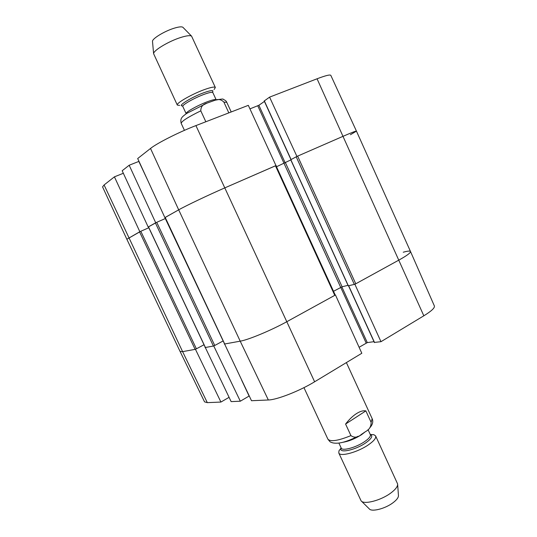 <?xml version="1.0" encoding="UTF-8"?>
<svg xmlns="http://www.w3.org/2000/svg" width="537" height="537" viewBox="0 0 537 537"><rect width="100%" height="100%" fill="white"/><g stroke="black" fill="none" stroke-linecap="round" stroke-linejoin="round"><path stroke-width="0.81" d="M403.253 252.222C407.643 250.994 410.053 250.759 410.503 251.504C410.805 252.739 406.992 255.572 399.045 260.002L355.769 283.791L297.632 156.119L296.196 156.804L354.326 284.402L355.769 283.791M354.326 284.402L348.338 285.791M348.003 285.322L342.109 286.785L333.517 291.302M275.454 165.792L334.766 295.343L335.209 295.008L275.971 165.597L225.05 187.775C208.49 194.971 185.695 205.832 178.687 209.839L165.215 217.458M334.766 295.343L287.04 321.582C271.413 330.255 248.369 339.861 240.207 341.17L224.688 343.989L165.201 217.425M223.15 340.941L214.74 345.479L156.73 222.311L148.487 226.869M155.408 222.942L213.397 346.043L214.74 345.479M213.397 346.043L205.409 347.493L148.474 226.842M204.02 344.747L196.394 348.822L140.808 231.266L126.846 239.247L139.835 231.709L114.421 176.834L104.091 184.963L102.56 186.889L126.846 239.247L180.083 351.466L182.6 351.634L180.083 351.466L204.543 401.857L207.316 402.649L220.922 402.059L195.448 349.305L182.6 351.634L104.091 184.963M139.553 231.863L195.119 349.359L196.394 348.822M195.119 349.359L182.6 351.634L207.316 402.649M264.345 100.902L269.581 97.13L296.927 156.428L343.284 136.21C351.681 132.565 356.065 130.874 356.447 131.129C356.078 130.867 351.688 132.565 343.284 136.21L297.632 156.119M156.73 222.311L165.564 218.431M140.808 231.266L148.803 227.748M276.501 166.752L290.799 159.919M290.826 159.711L296.196 156.804M205.839 121.758L200.798 110.844C200.771 106.796 202.825 104.232 206.953 103.144L215.109 100.211C218.371 98.848 221.298 99.486 223.889 102.124L228.829 112.877M183.09 27.494L182.882 27.28C181.654 26.488 178.707 26.81 174.042 28.246C164.45 31.18 152.226 38.637 152.495 41.322L152.521 41.617M214.095 89.518L215.35 87.504L191.575 36.14C190.111 35.22 186.467 35.677 180.647 37.509C168.652 41.275 153.267 50.538 153.609 53.687L177.311 105.077L179.66 105.433M215.35 87.504C214.646 86.558 211.068 87.229 204.624 89.518C192.092 93.982 175.733 103.359 177.311 105.077M345.58 424.055C349.05 419.572 352.641 416.115 356.353 413.685C360.038 411.335 363.213 410.402 365.865 410.892L371.107 422.297C371.195 426.553 369.355 429.647 365.59 431.573L361.482 434.346C357.83 437.588 354.313 438.011 350.929 435.614L345.58 424.055L365.865 410.892M361.488 501.209L369.248 508.834C371.47 512.177 385.069 508.774 392.93 502.807C396.809 499.887 398.642 497.396 398.427 495.349L397.655 484.502M341.156 447.945L338.981 450.791L338.78 452.959L361.086 500.82C363.724 504.887 380.787 500.531 390.694 493.107C395.574 489.469 397.877 486.415 397.615 483.944L375.625 435.937L373.846 434.688L370.268 434.487M338.78 452.959C339.928 457.068 357.743 452.268 368.429 444.817C373.927 440.984 376.323 438.024 375.625 435.937M354.856 284.221L380.975 341.693L423.827 315.803C431.446 311.111 434.963 307.829 434.373 305.949L410.503 251.504L356.447 131.129L350.419 134.733M275.964 165.591L248.322 105.346L195.924 125.591C179.204 131.981 156.891 143.251 150.521 148.454L137.687 158.543L164.879 217.613L178.687 209.839C185.695 205.832 208.49 194.971 225.05 187.775L276.179 165.477M164.879 217.613L224.58 343.982M156.086 222.607L155.71 222.768L129.175 165.242L122.174 170.746L148.178 227.01L155.71 222.768M140.197 231.548L139.835 231.709M114.421 176.834L123.349 173.276M129.175 165.242L138.989 161.362M249.96 108.87L258.881 105.272L264.426 101.426M356.447 131.129L330.819 75.361C330.121 74.421 325.536 75.563 317.058 78.785L269.581 97.13M224.553 343.928L251.504 400.723L268.339 399.984C276.884 399.857 299.646 390.956 314.622 381.78L361.81 353.272L335.45 294.961L287.04 321.582C271.413 330.255 248.369 339.861 240.207 341.17L224.312 344.056M410.503 251.504C410.805 252.739 406.986 255.578 399.045 260.002L355.105 284.16M195.448 349.305L195.79 349.117M205.288 347.439L231.125 401.609L240.321 401.213L213.753 345.976L205.067 347.553M213.753 345.976L214.115 345.781M249.235 395.977L240.321 401.213M229.064 397.34L220.922 402.059M380.975 341.693L374.497 342.398M374.007 341.673L367.288 342.599L359.105 347.271M423.827 315.803L317.058 78.785M268.339 399.984L240.207 341.17L178.687 209.839L150.521 148.454M284.08 163.436L340.706 287.376M285.469 162.778L342.109 286.785M290.812 159.69L348.372 285.872M314.622 381.78L195.924 125.591M215.109 100.211C221.016 99.036 223.701 98.741 223.164 99.325C225.251 100.197 226.46 101.191 226.775 102.319L223.889 102.124M200.798 110.844C188.004 117.113 181.466 121.288 181.191 123.376L184.433 130.35M212.236 92.297C214.323 89.907 211.605 90.015 204.087 92.626C191.219 97.217 176.076 106.776 182.983 105.816M212.269 92.304L212.686 92.096L212.853 92.606C212.296 91.874 209.47 92.431 204.375 94.257C194.508 97.808 181.6 105.158 182.815 106.48L182.54 106.024L182.963 105.843M212.853 92.606L216.169 99.801C215.639 99.13 212.833 99.721 207.752 101.58C197.911 105.171 184.983 112.448 186.151 113.676L186.205 113.757M358.105 436.266C344.123 443.045 337.941 443.804 332.839 442.904C329.617 441.736 330.557 442.461 327.879 439.132C330.416 441.991 338.102 440.823 350.929 435.614M371.107 422.297L372.161 418.665L346.385 362.589M341.196 448.033C338.075 453.705 355.105 450.281 365.65 442.931C371.658 438.628 373.208 435.843 370.308 434.581L373.846 434.688M341.203 448.046L341.223 448.1C342.136 451.302 356.159 447.482 364.603 441.636C368.966 438.615 370.879 436.286 370.342 434.648L370.315 434.594M342.66 442.327C348.661 441.38 354.917 438.857 361.435 434.762L365.059 431.956M147.608 180.09L138.835 161.422M284.093 163.429L257.773 105.829M285.207 162.912L258.881 105.272M291.088 159.543L264.298 100.802M241.657 380.189L249.108 396.058M340.727 287.369L366.167 343.049M341.834 286.872L367.288 342.599M348.681 285.798L374.571 342.566M148.4 226.896L205.315 347.486M348.258 285.879L290.718 159.744M226.775 102.319L231.205 111.958M181.191 123.376C180.6 120.919 180.781 119.073 181.734 117.845C182.05 117.046 183.694 115.576 186.675 113.441L206.913 103.158M152.495 41.322L153.609 53.687M182.882 27.28L191.575 36.14M182.815 106.48L186.191 113.77M327.879 439.132L303.955 387.64M372.161 418.665C373.45 421.652 372.618 424.74 369.664 427.942M341.183 448.006L338.981 450.791M370.342 434.648L368.033 429.634M341.223 448.1L338.881 443.045M290.96 159.61L264.191 100.916M348.54 285.832L374.403 342.539"/></g></svg>
